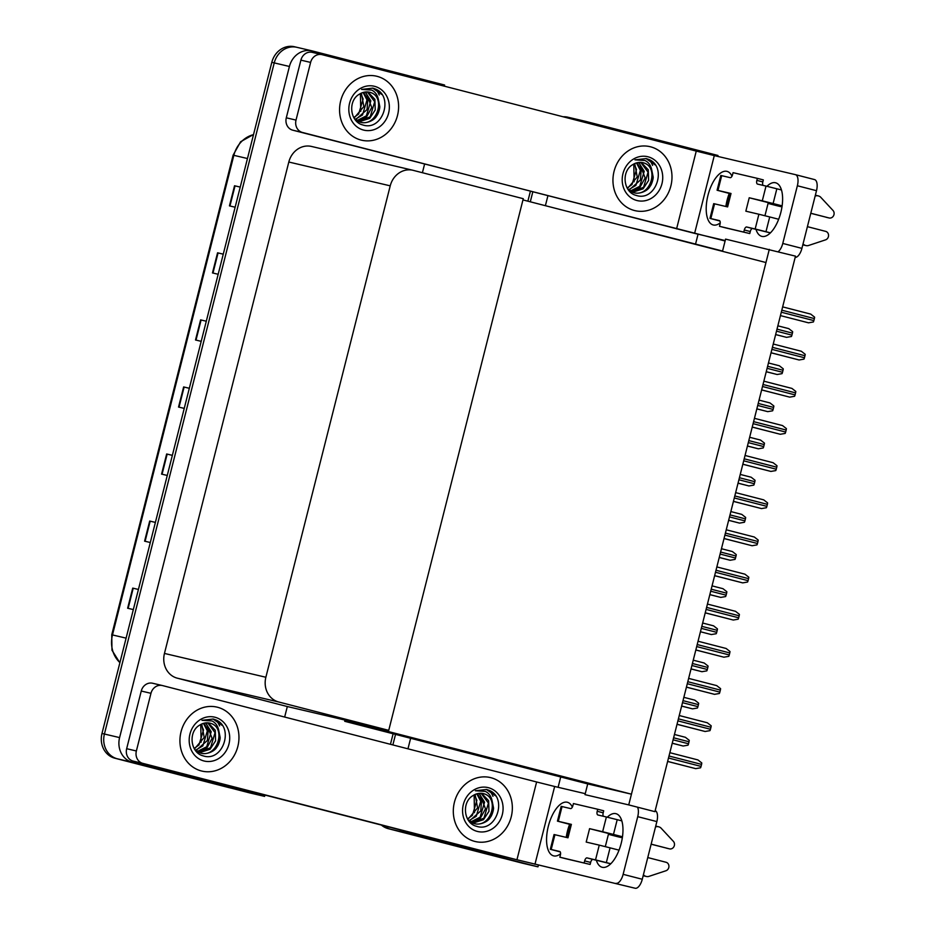 <?xml version="1.0" encoding="UTF-8"?>
<svg xmlns="http://www.w3.org/2000/svg" width="935" height="935" viewBox="0 0 935 935"><rect width="100%" height="100%" fill="white"/><g stroke="black" fill="none" stroke-linecap="round" stroke-linejoin="round"><path stroke-width="1.4" d="M557.856 776.214L560.708 776.985L558.101 787.293M449.735 748.351A20.757 18.525 103.2 0 0 450.682 748.631L556.524 775.898M769.295 249.388L628.729 804.906L654.921 811.662L795.486 256.143L725.572 239.115L722.556 251.059L642.906 230.536A20.757 18.525 103.2 0 0 642.555 230.442A20.757 18.525 103.2 0 0 639.902 230.045M538.35 865.342L537.976 866.838L522.794 863.274L390.643 829.216A20.757 18.525 -76.8 0 1 383.911 825.71A20.757 18.525 -76.8 0 0 390.643 829.216L504.853 858.657A20.757 18.525 -76.8 0 0 505.192 858.739M537.976 866.838L405.825 832.793A20.757 18.525 -76.8 0 1 399.724 829.789M579.606 121.024A20.757 18.525 -76.8 0 1 585.485 121.34A20.757 18.525 -76.8 0 1 585.824 121.421L717.975 155.479L717.741 156.402M697.989 234.451L695.546 244.093M585.485 121.34L570.303 117.775A20.757 18.525 -76.8 0 0 565.406 117.366A20.757 18.525 -76.8 0 1 570.303 117.775A20.757 18.525 -76.8 0 1 570.642 117.857M392.864 744.938L395.528 734.384L392.864 744.938M530.297 201.796L532.763 192.037L530.297 201.796M407.964 748.83L410.629 738.276M545.397 205.688L547.863 195.929M345.015 720.079L344.711 721.294L587.718 783.916L585.006 794.645L628.729 804.906M344.711 721.294L388.434 731.556L522.969 199.915L765.964 262.536L631.441 794.177L587.718 783.916M388.434 731.556L631.441 794.177M264.932 795.054L264.593 796.386L249.411 792.822L117.261 758.776A20.757 18.525 -76.8 0 1 104.416 734.033L274.236 62.902A20.757 18.525 -76.8 0 1 296.921 47.323A20.757 18.525 -76.8 0 1 297.26 47.404M264.593 796.386L132.443 762.341A20.757 18.525 -76.8 0 1 119.598 737.598L289.418 66.467A20.757 18.525 -76.8 0 1 312.103 50.887A20.757 18.525 -76.8 0 1 312.442 50.969L444.592 85.027L444.312 86.16M424.572 164.151L422.41 172.718M388.738 730.352L523.273 198.699L413.247 170.357A20.757 18.525 103.2 0 0 412.896 170.263A20.757 18.525 103.2 0 0 390.222 185.843L265.867 677.256A20.757 18.525 103.2 0 0 278.724 701.998L388.738 730.352L287.325 706.533L284.661 717.051M311.834 146.538A20.757 18.525 103.2 0 0 311.484 146.444A20.757 18.525 103.2 0 0 288.81 162.024L164.455 653.436A20.757 18.525 103.2 0 0 177.311 678.179L287.325 706.533M503.112 858.248A20.757 18.525 -76.8 0 1 502.761 858.166A20.757 18.525 -76.8 0 1 502.422 858.085L388.212 828.655A20.757 18.525 -76.8 0 1 381.398 825.067M390.444 744.318L393.121 733.765M527.878 201.177L530.355 191.418M563.15 116.781A20.757 18.525 -76.8 0 1 567.872 117.202L570.303 117.775M231.81 788.287A20.757 18.525 -76.8 0 1 231.471 788.205L117.261 758.776A20.757 18.525 -76.8 0 1 104.416 734.033L274.236 62.902A20.757 18.525 -76.8 0 1 296.921 47.323L312.103 50.887M132.723 588.115L138.427 589.447L132.723 588.115L127.639 608.229L133.331 609.573M155.385 522.42L149.694 521.052L144.598 541.166L150.301 542.51M155.397 522.396L149.694 521.052M172.356 455.368L166.664 453.989L161.568 474.115L167.272 475.447M172.367 455.333L166.664 453.989M234.533 185.761L240.237 187.094L234.533 185.761L229.449 205.875L235.141 207.208M223.266 254.18L217.563 252.812L212.479 272.938L218.182 274.271M223.266 254.156L217.563 252.812M200.604 319.875L206.296 321.219L200.604 319.875L195.508 339.989L201.212 341.333M189.326 388.305L183.634 386.938L178.538 407.052L184.242 408.396M189.326 388.27L183.634 386.938M229.73 787.796A20.757 18.525 -76.8 0 1 229.391 787.714A20.757 18.525 -76.8 0 1 229.04 787.632L114.83 758.203A20.757 18.525 -76.8 0 1 101.985 733.461L271.805 62.329A20.757 18.525 -76.8 0 1 294.49 46.75L296.921 47.323M672.23 743.255L683.146 746.013L688.008 745.172A3.459 1.554 104.5 0 0 688.511 743.781L689.013 741.771A3.459 1.554 104.5 0 0 689.235 740.321L685.378 737.294L674.451 734.478L685.378 737.294M667.625 761.452L695.698 768.64L700.549 767.799A3.459 1.554 104.5 0 0 701.051 766.408L701.566 764.398A3.459 1.554 104.5 0 0 701.776 762.948L697.919 759.921L669.834 752.687L697.919 759.921M677.022 724.309L705.095 731.486L709.957 730.644A3.459 1.554 104.5 0 0 710.46 729.265L710.962 727.243A3.459 1.554 104.5 0 0 711.184 725.794L707.316 722.767L679.242 715.532L707.316 722.767M686.419 687.155L714.504 694.331L719.354 693.49A3.459 1.554 104.5 0 0 719.856 692.11L720.359 690.1A3.459 1.554 104.5 0 0 720.581 688.651L716.701 685.612L688.639 678.389L716.701 685.612M695.827 650L723.9 657.188L728.751 656.347A3.459 1.554 104.5 0 0 729.253 654.956L729.767 652.946A3.459 1.554 104.5 0 0 729.978 651.496L726.121 648.469L698.036 641.235L726.109 648.469M705.224 612.857L733.297 620.034L738.159 619.192A3.459 1.554 104.5 0 0 738.662 617.801L739.164 615.791A3.459 1.554 104.5 0 0 739.386 614.342L735.518 611.315L707.444 604.08L735.518 611.315M681.627 706.1L692.554 708.859L697.405 708.017A3.459 1.554 104.5 0 0 697.907 706.638L698.422 704.616A3.459 1.554 104.5 0 0 698.632 703.167L694.775 700.14L683.847 697.335L694.775 700.14M691.023 668.946L701.951 671.704L706.813 670.862A3.459 1.554 104.5 0 0 707.304 669.483L707.818 667.473A3.459 1.554 104.5 0 0 708.04 666.024L704.16 662.985L693.244 660.18L704.172 662.997M711.348 634.561L700.444 631.744L711.348 634.561L716.21 633.72A3.459 1.554 104.5 0 0 716.713 632.329L717.215 630.319A3.459 1.554 104.5 0 0 717.437 628.869L713.58 625.842L702.653 623.026L713.58 625.842M766.945 186.299A27.676 12.471 104.5 0 1 775.606 182.781A27.676 12.471 104.5 0 1 780.842 212.432A27.676 12.471 104.5 0 1 761.791 236.368A27.676 12.471 104.5 0 1 755.983 229.32M361.027 140.063A32.854 29.324 103.2 0 0 361.576 140.192A32.854 29.324 103.2 0 0 397.562 115.215A32.854 29.324 103.2 0 0 377.144 76.354A32.854 29.324 103.2 0 0 376.595 76.214A32.854 29.324 103.2 0 0 340.609 101.19A32.854 29.324 103.2 0 0 361.027 140.063A32.854 29.324 -76.8 0 1 340.609 101.19A32.854 29.324 -76.8 0 1 376.595 76.214A32.854 29.324 -76.8 0 1 377.144 76.354A32.854 29.324 -76.8 0 1 397.562 115.215A32.854 29.324 -76.8 0 1 361.576 140.192A32.854 29.324 -76.8 0 1 361.027 140.063M634.409 210.504A32.854 29.324 103.2 0 0 634.958 210.644A32.854 29.324 103.2 0 0 670.944 185.668A32.854 29.324 103.2 0 0 650.526 146.795A32.854 29.324 103.2 0 0 649.977 146.666A32.854 29.324 103.2 0 0 613.991 171.643A32.854 29.324 103.2 0 0 634.409 210.504A32.854 29.324 -76.8 0 1 613.991 171.643A32.854 29.324 -76.8 0 1 649.977 146.666A32.854 29.324 -76.8 0 1 650.526 146.795A32.854 29.324 -76.8 0 1 670.944 185.668A32.854 29.324 -76.8 0 1 634.958 210.644A32.854 29.324 -76.8 0 1 634.409 210.504M649.229 159.745A24.216 21.61 -76.8 0 1 652.618 165.448M375.847 89.293A24.216 21.61 -76.8 0 1 379.236 95.008M296.021 120.089A10.379 9.256 103.2 0 0 302.437 132.466L292.725 130.175A10.379 9.256 -76.8 0 1 286.297 117.81L296.021 120.089L310.607 62.423L300.895 60.132A10.379 9.256 -76.8 0 1 312.232 52.348A10.379 9.256 -76.8 0 1 312.407 52.395L321.78 54.592M286.297 117.81L300.895 60.132M292.725 130.175L725.104 240.985M725.864 206.483A27.676 12.471 104.5 0 1 729.265 193.416M795.451 174.658L814.49 179.567A10.379 4.675 104.5 0 1 814.537 179.578A10.379 4.675 104.5 0 1 816.5 190.693L797.368 185.761A10.379 4.675 -75.5 0 0 795.404 174.646A10.379 4.675 -75.5 0 0 795.358 174.635L714.293 155.596L694.611 233.376L302.437 132.466M778.201 251.679A10.379 4.675 -75.5 0 0 782.77 243.439L801.914 248.371L816.5 190.693M801.914 248.371A10.379 4.675 104.5 0 1 795.159 257.406M782.77 243.439L797.368 185.761M720.219 222.892A27.676 12.471 104.5 0 1 713.206 224.961A27.676 12.471 104.5 0 1 708.04 195.053A27.676 12.471 104.5 0 1 727.021 171.374A27.676 12.471 104.5 0 1 731.988 176.189M725.209 240.564L694.611 233.376M676.578 228.876L696.259 151.084L322.119 54.674A10.379 9.256 103.2 0 0 321.956 54.627A10.379 9.256 103.2 0 0 310.607 62.423M696.259 151.084L714.293 155.596M607.306 817.19A27.676 12.471 104.5 0 1 615.955 813.684A27.676 12.471 104.5 0 1 621.202 843.323A27.676 12.471 104.5 0 1 602.152 867.271A27.676 12.471 104.5 0 1 596.343 860.223M201.387 770.954A32.854 29.324 103.2 0 0 201.937 771.083A32.854 29.324 103.2 0 0 237.922 746.118A32.854 29.324 103.2 0 0 217.504 707.246A32.854 29.324 103.2 0 0 216.955 707.117A32.854 29.324 103.2 0 0 180.969 732.082A32.854 29.324 103.2 0 0 201.387 770.954A32.854 29.324 -76.8 0 1 180.969 732.082A32.854 29.324 -76.8 0 1 216.955 707.117A32.854 29.324 -76.8 0 1 217.504 707.246A32.854 29.324 -76.8 0 1 237.922 746.118A32.854 29.324 -76.8 0 1 201.937 771.083A32.854 29.324 -76.8 0 1 201.387 770.954M474.77 841.406A32.854 29.324 103.2 0 0 475.307 841.535A32.854 29.324 103.2 0 0 511.305 816.559A32.854 29.324 103.2 0 0 490.887 777.698A32.854 29.324 103.2 0 0 490.337 777.558A32.854 29.324 103.2 0 0 454.352 802.534A32.854 29.324 103.2 0 0 474.77 841.406A32.854 29.324 -76.8 0 1 454.352 802.534A32.854 29.324 -76.8 0 1 490.337 777.558A32.854 29.324 -76.8 0 1 490.887 777.698A32.854 29.324 -76.8 0 1 511.305 816.559A32.854 29.324 -76.8 0 1 475.307 841.535A32.854 29.324 -76.8 0 1 474.77 841.406M489.589 790.636A24.216 21.61 -76.8 0 1 492.979 796.351M216.207 720.195A24.216 21.61 -76.8 0 1 219.596 725.899M136.37 750.98A10.379 9.256 103.2 0 0 142.798 763.357L133.086 761.078A10.379 9.256 -76.8 0 1 126.657 748.701L136.37 750.98L150.967 693.314L141.255 691.035A10.379 9.256 -76.8 0 1 152.592 683.24A10.379 9.256 -76.8 0 1 152.767 683.286L162.141 685.484M126.657 748.701L141.255 691.035M133.086 761.078L502.434 856.25L635.169 888.25L516.938 859.768L142.798 763.357M566.224 837.386A27.676 12.471 104.5 0 1 569.625 824.308M655.19 810.575A10.379 4.675 104.5 0 1 656.861 821.585L637.728 816.664A10.379 4.675 -75.5 0 0 637.541 807.185M616.036 883.318A10.379 4.675 -75.5 0 0 623.131 874.33L642.275 879.262L656.861 821.585M642.275 879.262A10.379 4.675 104.5 0 1 635.169 888.25M623.131 874.33L637.728 816.664M560.579 853.795A27.676 12.471 104.5 0 1 553.567 855.852A27.676 12.471 104.5 0 1 548.401 825.956A27.676 12.471 104.5 0 1 567.381 802.265A27.676 12.471 104.5 0 1 572.349 807.092M585.252 793.675L554.654 786.487L534.96 864.279M516.938 859.768L536.62 781.976L162.48 685.565A10.379 9.256 103.2 0 0 162.304 685.53A10.379 9.256 103.2 0 0 150.967 693.314M536.62 781.976L554.654 786.487M758.893 214.244L769.715 216.943L765.975 231.705L755.164 228.993L758.893 214.244L745.838 211.181L749.227 197.764L762.294 200.838L766.022 186.077L757.525 184.078A3.459 1.554 104.5 0 1 757.502 184.078A3.459 1.554 104.5 0 1 756.847 180.373L757.362 178.363L763.334 179.906L762.831 181.916A3.459 1.554 104.5 0 0 763.112 185.399M769.715 216.943L778.68 219.257M807.408 226.656L825.687 231.377A4.418 3.939 -76.8 0 1 825.582 239.851L808.144 245.624A6.919 6.171 -76.8 0 1 805.912 245.566A6.919 6.171 -76.8 0 1 803.048 243.883M764.947 215.74L768.266 202.626L749.227 197.764M759.5 200.312L782.116 205.922M810.797 213.25L829.088 217.96L810.785 213.309M766.022 186.077L776.845 188.788L773.105 203.538L782.128 205.864M773.105 203.538L762.294 200.838M710.834 218.58L709.957 218.393L713.697 203.643L714.562 203.83L710.834 218.58L719.331 220.578A3.459 1.554 104.5 0 1 719.342 220.59A3.459 1.554 104.5 0 1 720.008 224.295L719.494 226.305L725.478 227.848L749.765 233.551L750.267 231.541A3.459 1.554 104.5 0 1 752.64 228.537L770.393 232.909M717.963 190.424L717.087 190.237L720.815 175.476L721.691 175.663L717.963 190.424L731.018 193.487L727.617 206.904L714.562 203.83M731.018 193.487L729.919 193.253L726.53 206.647M717.087 190.237L729.849 193.568M768.056 203.409L777.464 205.84A4.418 3.939 103.2 0 0 777.616 205.875M724.531 192.096L729.861 193.498M768.079 203.351L777.464 205.84M724.531 192.131L729.896 193.358M717.402 220.263L719.716 220.812M709.957 218.393L719.868 220.999M717.402 220.286L719.81 220.905M776.845 188.788L781.461 189.969M815.156 196.034A6.919 6.171 -76.8 0 1 818.23 195.882A6.919 6.171 -76.8 0 1 820.451 196.969L833.015 210.469A4.418 3.939 -76.8 0 1 829.088 217.96M757.362 178.363L733.063 172.659L732.561 174.67A3.459 1.554 104.5 0 1 730.188 177.662L721.691 175.663M719.494 226.305L749.765 233.551M743.781 232.009L744.295 229.998A3.459 1.554 104.5 0 1 746.656 226.995L755.164 228.993M765.975 231.705L770.452 232.85M782.011 206.612A4.418 3.939 -76.8 0 1 780.503 206.553M805.912 245.566L802.873 244.853A6.919 6.171 -76.8 0 1 802.803 244.83M599.253 845.135L610.076 847.846L606.336 862.596L595.525 859.896L599.253 845.135L586.198 842.073L589.588 828.655L602.643 831.729L606.383 816.98L597.874 814.981A3.459 1.554 104.5 0 1 597.862 814.969A3.459 1.554 104.5 0 1 597.208 811.264L597.722 809.254L603.694 810.797L603.192 812.807A3.459 1.554 104.5 0 0 603.472 816.29M610.076 847.846L619.04 850.149M647.756 857.559L666.047 862.269A4.418 3.939 -76.8 0 1 665.942 870.754L648.504 876.516A6.919 6.171 -76.8 0 1 646.272 876.457A6.919 6.171 -76.8 0 1 643.409 874.774M605.307 846.631L608.615 833.517L589.588 828.655M599.861 831.215L622.476 836.825M651.157 844.141L669.448 848.863L651.134 844.212M606.383 816.98L617.205 819.679L613.465 834.429L622.476 836.755M613.465 834.429L602.643 831.729M551.194 849.483L550.318 849.296L554.046 834.534L554.923 834.721L551.194 849.483L559.691 851.481A3.459 1.554 104.5 0 1 559.703 851.481A3.459 1.554 104.5 0 1 560.357 855.186L559.855 857.196L565.827 858.739L590.125 864.443L590.628 862.432A3.459 1.554 104.5 0 1 593 859.44L610.754 863.8M558.312 821.316L557.447 821.129L561.175 806.379L562.052 806.566L558.312 821.316L571.378 824.378L567.977 837.795L554.923 834.721M571.378 824.378L570.28 824.144L566.89 837.538M557.447 821.129L570.198 824.46M608.416 834.312L617.825 836.731A4.418 3.939 103.2 0 0 617.977 836.767M564.892 822.999L570.221 824.401M608.44 834.242L617.825 836.731M564.88 823.022L570.256 824.261M557.763 851.166L560.077 851.703M550.318 849.296L560.217 851.89M557.763 851.189L560.159 851.808M617.205 819.679L621.822 820.872M655.517 826.926A6.919 6.171 -76.8 0 1 658.591 826.774A6.919 6.171 -76.8 0 1 660.811 827.861L673.375 841.36A4.418 3.939 -76.8 0 1 669.448 848.863M597.722 809.254L573.424 803.551L572.921 805.561A3.459 1.554 104.5 0 1 570.549 808.565L562.052 806.566M559.855 857.196L590.125 864.443M584.141 862.9L584.655 860.89A3.459 1.554 104.5 0 1 587.016 857.898L595.525 859.896M606.336 862.596L610.812 863.753M622.371 837.503A4.418 3.939 -76.8 0 1 620.863 837.444M646.272 876.457L643.233 875.744A6.919 6.171 -76.8 0 1 643.163 875.733M634.117 181.787L633.778 164.034M646.517 158.658L649.065 159.546C667.461 167.026 655.926 202.322 635.999 195.345C623.318 192.306 620.98 171.047 632.773 164.63A15.638 13.955 103.2 0 1 643.011 162.713A15.638 13.955 103.2 0 1 643.268 162.784A15.638 13.955 103.2 0 1 651.683 169.644C650.772 165.343 648.574 162.304 645.056 160.516L634.994 159.862L646.178 158.576M648.002 156.788A22.557 20.138 -76.8 0 1 661.968 183.681A22.557 20.138 -76.8 0 1 636.934 200.522A22.557 20.138 -76.8 0 1 622.967 173.63A22.557 20.138 -76.8 0 1 648.002 156.788M627.934 189.256L634.421 192.832M634.152 192.762C638.43 194.305 647.429 191.628 650.094 186.275C651.391 185.118 653.331 179.24 653.179 177.031L651.683 169.644M633.194 192.54C651.029 198.103 659.818 166.079 642.789 162.667M630.085 191.804L631.569 192.002M632.072 192.037L643.596 187.222L648.084 172.204L640.755 162.398M630.295 191.85L632.037 192.178M632.528 192.236L643.105 188.812L648.61 180.42L648.282 169.796L641.258 162.433M630.26 191.079L639.739 186.31L644.227 171.304L638.652 162.468M630.704 191.348L640.019 187.222L645.138 177.966L639.178 162.421M628.53 189.793L635.882 185.41L640.37 170.392L636.454 162.924M628.951 190.156L640.393 180.046L641.188 169.995L637.015 162.772M627.163 188.005L632.025 184.499L636.513 169.492L634.152 163.847M627.467 188.519L637.238 176.984L634.736 163.567M655.131 164.899L645.991 158.541M201.095 742.238L200.756 724.485M213.496 719.108L216.043 719.997C234.44 727.477 222.904 762.773 202.977 755.796C190.296 752.757 187.958 731.497 199.751 725.081A15.638 13.955 103.2 0 1 209.989 723.164A15.638 13.955 103.2 0 1 210.246 723.222A15.638 13.955 103.2 0 1 218.661 730.095C217.75 725.794 215.553 722.743 212.035 720.955L201.972 720.312L213.157 719.027M214.98 717.238A22.557 20.138 -76.8 0 1 228.946 744.12A22.557 20.138 -76.8 0 1 203.912 760.961A22.557 20.138 -76.8 0 1 189.945 734.08A22.557 20.138 -76.8 0 1 214.98 717.238M194.912 749.706L201.399 753.271M201.13 753.213C205.408 754.744 214.407 752.079 217.072 746.726C218.369 745.569 220.309 739.678 220.157 737.47L218.661 730.095M200.172 752.979C218.007 758.554 226.796 726.53 209.767 723.117M197.063 752.243L198.547 752.453M199.05 752.488L210.574 747.661L215.05 732.654L207.734 722.848M197.273 752.301L199.015 752.628M199.506 752.675L210.083 749.251L215.588 740.871L215.26 730.247L208.236 722.884M197.238 751.53L206.717 746.761L211.205 731.754L205.63 722.919M197.682 751.798L206.997 747.673L212.116 738.416L206.156 722.872M195.497 750.244L202.86 745.849L207.348 730.843L203.433 723.374M195.929 750.595L207.371 740.497L208.166 730.434L203.994 723.222M194.141 748.456L199.003 744.95L203.491 729.943L201.13 724.286M194.445 748.97L204.216 737.423L201.715 724.006M222.109 725.35L212.97 718.98M474.477 812.69L474.138 794.925M486.878 789.561L489.426 790.449C507.822 797.917 496.286 833.225 476.359 826.236C463.678 823.209 461.341 801.938 473.133 795.533A15.638 13.955 103.2 0 1 483.36 793.616A15.638 13.955 103.2 0 1 483.629 793.675A15.638 13.955 103.2 0 1 492.044 800.535C491.132 796.246 488.923 793.196 485.417 791.407L475.354 790.765L486.539 789.479M488.362 787.679A22.557 20.138 -76.8 0 1 502.317 814.572A22.557 20.138 -76.8 0 1 477.294 831.414A22.557 20.138 -76.8 0 1 463.328 804.521A22.557 20.138 -76.8 0 1 488.362 787.679M468.295 820.159L474.781 823.723M474.512 823.653C478.79 825.196 487.789 822.531 490.454 817.167C491.752 816.01 493.692 810.131 493.54 807.922L492.044 800.535M473.542 823.431C491.389 829.006 500.178 796.982 483.15 793.57M470.434 822.695L471.93 822.905M472.42 822.94L483.956 818.113L488.432 803.107L481.104 793.301M470.656 822.753L472.397 823.081M472.888 823.127L483.465 819.703L488.97 811.311L488.643 800.699L481.618 793.336M470.621 821.982L480.099 817.202L484.575 802.195L479.012 793.371M471.065 822.251L480.38 818.125L485.499 808.857L479.538 793.312M468.879 820.696L476.242 816.302L480.719 801.295L476.815 793.815M469.312 821.047L480.754 810.949L481.548 800.886L477.376 793.663M467.523 818.896L472.385 815.39L476.873 800.383L474.512 794.738M467.816 819.411L477.598 807.875L475.097 794.458M495.492 795.802L486.352 789.432M360.746 111.347L360.396 93.582M373.135 88.217L375.683 89.105C394.079 96.574 382.544 131.882 362.616 124.893C349.935 121.854 347.598 100.594 359.391 94.19A15.638 13.955 103.2 0 1 369.629 92.273A15.638 13.955 103.2 0 1 369.886 92.331A15.638 13.955 103.2 0 1 378.301 99.192C377.401 94.903 375.192 91.852 371.674 90.064L361.611 89.421L372.796 88.124M374.619 86.336A22.557 20.138 -76.8 0 1 388.586 113.228A22.557 20.138 -76.8 0 1 363.551 130.07A22.557 20.138 -76.8 0 1 349.585 103.177A22.557 20.138 -76.8 0 1 374.619 86.336M354.552 118.815L361.039 122.38M360.77 122.31C365.047 123.852 374.047 121.188 376.712 115.823C378.009 114.666 379.949 108.787 379.797 106.578L378.301 99.192M359.811 122.088C377.647 127.663 386.435 95.639 369.407 92.214M356.702 121.351L358.187 121.562M358.689 121.597L370.213 116.77L374.701 101.763L367.373 91.957M356.913 121.41L358.654 121.737M359.145 121.784L369.722 118.359L375.227 109.968L374.9 99.355L367.876 91.992M356.878 120.627L366.356 115.858L370.844 100.851L365.269 92.027M357.322 120.895L366.637 116.781L371.756 107.513L365.807 91.969M355.148 119.353L362.511 114.958L366.988 99.951L363.072 92.472M355.569 119.703L367.023 109.605L367.817 99.542L363.633 92.32M353.781 117.553L358.654 114.047L363.131 99.04L360.77 93.395M354.084 118.067L363.855 106.532L361.354 93.114M381.749 94.458L372.609 88.089M714.62 575.703L742.706 582.879L747.556 582.038A3.459 1.554 104.5 0 0 748.058 580.658L748.561 578.648A3.459 1.554 104.5 0 0 748.783 577.187L744.903 574.16L716.841 566.926L744.926 574.172M724.029 538.548L752.102 545.736L756.953 544.883A3.459 1.554 104.5 0 0 757.455 543.504L757.969 541.494A3.459 1.554 104.5 0 0 758.18 540.044L754.323 537.017L726.238 529.783L754.323 537.017M733.426 501.394L761.499 508.582L766.361 507.74A3.459 1.554 104.5 0 0 766.864 506.349L767.366 504.339A3.459 1.554 104.5 0 0 767.588 502.89L763.72 499.863L735.646 492.628L763.72 499.863M709.829 594.648L720.756 597.407L725.607 596.565A3.459 1.554 104.5 0 0 726.109 595.174L726.624 593.164A3.459 1.554 104.5 0 0 726.834 591.715L722.977 588.688L712.049 585.871L722.977 588.688M719.225 557.494L730.153 560.252L735.015 559.41A3.459 1.554 104.5 0 0 735.506 558.031L736.02 556.021A3.459 1.554 104.5 0 0 736.242 554.572L732.362 551.533L721.446 548.728L732.362 551.533M728.634 520.339L739.55 523.109L744.412 522.268A3.459 1.554 104.5 0 0 744.914 520.877L745.417 518.867A3.459 1.554 104.5 0 0 745.639 517.417L741.782 514.39L730.854 511.574L741.759 514.39M742.822 464.251L770.908 471.427L775.758 470.585A3.459 1.554 104.5 0 0 776.26 469.206L776.763 467.196A3.459 1.554 104.5 0 0 776.985 465.735L773.105 462.708L745.043 455.474L773.128 462.72M752.231 427.096L780.304 434.272L785.155 433.431A3.459 1.554 104.5 0 0 785.657 432.052L786.171 430.042A3.459 1.554 104.5 0 0 786.382 428.592L782.525 425.565L754.44 418.331L782.525 425.565M761.628 389.942L789.701 397.13L794.563 396.288A3.459 1.554 104.5 0 0 795.066 394.897L795.568 392.887A3.459 1.554 104.5 0 0 795.79 391.438L791.922 388.411L763.848 381.176L791.91 388.411M771.024 352.799L799.109 359.975L803.96 359.133A3.459 1.554 104.5 0 0 804.462 357.754L804.965 355.732A3.459 1.554 104.5 0 0 805.187 354.283L801.33 351.256L773.245 344.022L801.307 351.256M808.506 322.82L780.444 315.598L808.506 322.82L813.356 321.979A3.459 1.554 104.5 0 0 813.859 320.6L814.373 318.59A3.459 1.554 104.5 0 0 814.584 317.14L810.715 314.102L782.642 306.879L810.727 314.113M738.031 483.196L748.958 485.955L753.809 485.113A3.459 1.554 104.5 0 0 754.311 483.722L754.826 481.712A3.459 1.554 104.5 0 0 755.036 480.263L751.179 477.236L740.251 474.419L751.179 477.236M747.427 446.042L758.355 448.8L763.217 447.958A3.459 1.554 104.5 0 0 763.708 446.579L764.222 444.569A3.459 1.554 104.5 0 0 764.444 443.108L760.564 440.081L749.648 437.276L760.576 440.093M756.836 408.887L767.752 411.645L772.614 410.804A3.459 1.554 104.5 0 0 773.116 409.425L773.619 407.415A3.459 1.554 104.5 0 0 773.841 405.965L769.984 402.938L759.056 400.122L769.984 402.938M766.232 371.744L777.16 374.503L782.011 373.661A3.459 1.554 104.5 0 0 782.513 372.27L783.027 370.26A3.459 1.554 104.5 0 0 783.238 368.811L779.381 365.784L768.453 362.967L779.381 365.784M775.629 334.59L786.557 337.348L791.419 336.507A3.459 1.554 104.5 0 0 791.91 335.127L792.424 333.117A3.459 1.554 104.5 0 0 792.646 331.656L788.766 328.629L777.85 325.824L788.778 328.641M452.014 748.947L450.682 748.631M405.825 832.793L388.212 828.655M132.443 762.341L114.83 758.203M119.598 737.598L101.985 733.461M289.418 66.467L271.805 62.329M390.222 185.843L288.81 162.024M265.867 677.256L164.455 653.436M278.724 701.998L177.311 678.179M502.422 858.085L504.853 858.657M119.867 662.786L111.966 650.199L111.756 634.783L112.48 634.935A27.676 24.696 103.2 0 0 119.914 662.599M253.514 134.64A27.676 24.696 103.2 0 0 233.844 155.327L233.107 155.175L240.622 141.734L253.549 134.488M247.471 158.529L233.844 155.327L112.48 634.935L126.108 638.137M229.04 787.632L231.471 788.205M179.029 407.169L184.125 387.055M195.999 340.106L201.095 319.992M212.97 273.055L218.065 252.929M229.94 205.992L235.036 185.878M162.071 474.232L167.155 454.106M145.1 541.283L150.184 521.169M128.13 608.346L133.214 588.232M672.242 743.196L683.146 746.013M673.095 739.807L688.511 743.781M673.609 737.797L689.013 741.771M667.637 761.406L695.698 768.64M668.49 758.016L701.051 766.408M669.004 756.006L701.566 764.398M677.033 724.251L705.095 731.486M677.887 720.862L710.46 729.265M678.401 718.851L710.962 727.243M686.43 687.096L714.504 694.331M687.295 683.719L719.856 692.11M687.798 681.708L720.359 690.1M695.839 649.954L723.9 657.188M696.692 646.564L729.253 654.956M697.206 644.554L729.767 652.946M705.235 612.799L733.297 620.034M706.089 609.41L738.662 617.801M706.603 607.399L739.164 615.791M681.638 706.042L692.554 708.859M682.492 702.664L697.907 706.638M683.006 700.654L698.422 704.616M691.047 668.899L701.951 671.704M691.9 665.51L707.304 669.483M692.403 663.499L707.818 667.473M701.297 628.355L716.713 632.329M701.811 626.345L717.215 630.319M756.847 180.373L762.831 181.916M744.295 229.998L750.267 231.541M746.656 226.995L752.64 228.537M597.208 811.264L603.192 812.807M584.655 860.89L590.628 862.432M587.016 857.898L593 859.44M714.632 575.644L742.706 582.879M715.497 572.267L748.058 580.658M716 570.256L748.561 578.648M724.041 538.502L752.102 545.736M724.894 535.112L757.455 543.504M725.408 533.102L757.969 541.494M733.437 501.347L761.499 508.582M734.291 497.958L766.864 506.349M734.805 495.947L767.366 504.339M709.84 594.59L720.756 597.407M710.693 591.212L726.109 595.174M711.208 589.202L726.624 593.164M719.249 557.447L730.153 560.252M720.102 554.058L735.506 558.031M720.604 552.047L736.02 556.021M728.646 520.292L739.55 523.109M729.499 516.903L744.914 520.877M730.013 514.893L745.417 518.867M742.834 464.192L770.908 471.427M743.699 460.815L776.26 469.206M744.202 458.804L776.763 467.196M752.243 427.05L780.304 434.272M753.096 423.66L785.657 432.052M753.61 421.65L786.171 430.042M761.639 389.895L789.701 397.13M762.492 386.506L795.066 394.897M763.007 384.495L795.568 392.887M771.036 352.74L799.109 359.975M771.901 349.363L804.462 357.754M772.404 347.341L804.965 355.732M781.298 312.208L813.859 320.6M781.812 310.198L814.373 318.59M738.042 483.138L748.958 485.955M738.895 479.76L754.311 483.722M739.41 477.738L754.826 481.712M747.451 445.995L758.355 448.8M748.304 442.606L763.708 446.579M748.806 440.595L764.222 444.569M756.847 408.84L767.752 411.645M757.701 405.451L773.116 409.425M758.215 403.441L773.619 407.415M766.244 371.686L777.16 374.503M767.097 368.308L782.513 372.27M767.612 366.286L783.027 370.26M775.641 334.543L786.557 337.348M776.506 331.154L791.91 335.127M777.008 329.143L792.424 333.117M642.555 230.442L630.096 227.521M412.896 170.263L311.484 146.444M502.761 858.166L505.029 858.692M111.756 634.783L233.107 155.175M229.391 787.714L231.646 788.252M814.537 179.578L795.404 174.646M321.956 54.627L312.232 52.348M162.304 685.53L152.592 683.24M777.534 205.852L780.573 206.565M815.367 195.205L818.23 195.882M826.119 217.271L829.158 217.984M617.895 836.755L620.933 837.468M655.715 826.096L658.591 826.774M666.48 848.162L669.518 848.875"/></g></svg>
